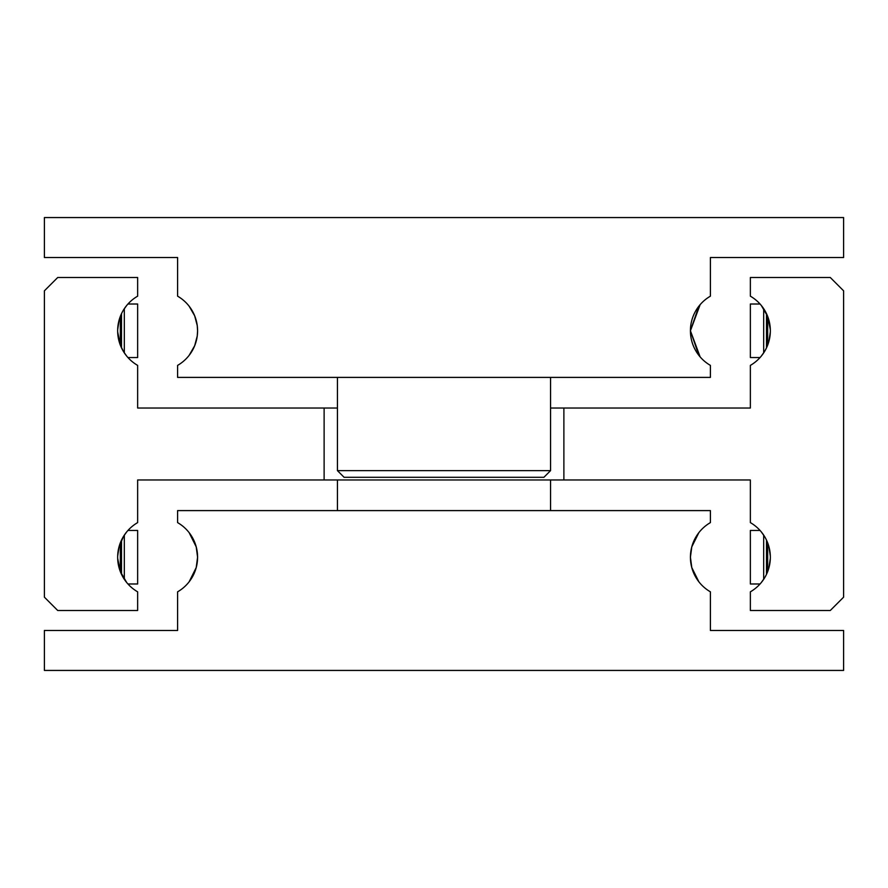 <?xml version="1.0" encoding="UTF-8"?>
<svg xmlns="http://www.w3.org/2000/svg" width="888" height="888" viewBox="0 0 888 888"><rect width="100%" height="100%" fill="white"/><g stroke="black" fill="none" stroke-linecap="round" stroke-linejoin="round"><path stroke-width="1.33" d="M764.424 578.144L761.282 582.561M770.329 558.341L768.875 567.92L766.499 574.325L766.499 540.115L768.875 546.52L770.329 556.099M563.88 479.964L750.36 479.964L750.36 522.61A39.96 39.96 0 0 1 750.36 591.83L750.36 610.5L830.28 610.5L843.6 597.18L843.6 290.82L830.28 277.5L750.36 277.5L750.36 296.17A39.96 39.96 0 0 1 750.36 365.39L750.36 408.036L563.88 408.036L563.88 479.964L137.64 479.964L137.64 522.61A39.96 39.96 0 0 0 137.64 591.83L137.64 610.5L57.72 610.5L44.4 597.18L44.4 290.82L57.72 277.5L137.64 277.5L137.64 296.17A39.96 39.96 0 0 0 137.64 365.39L137.64 408.036L337.44 408.036M126.718 582.561L120.324 571.561L117.671 558.341M117.671 556.099L119.125 546.52L123.576 536.297L121.501 540.115L121.501 574.325L123.576 578.144M123.576 309.856L126.718 305.439M117.671 329.659L119.125 320.08L121.501 313.675L121.501 347.885L123.576 351.704L120.324 345.121L117.671 331.901M761.282 305.439L767.676 316.439L770.329 329.659M770.329 331.901L768.875 341.48L766.499 347.885L766.499 313.675L764.424 309.856M550.56 408.036L563.88 408.036M127.95 357.542L137.64 357.542L137.64 304.018L127.95 304.018M760.05 357.542L750.36 357.542L750.36 304.018L760.05 304.018M763.68 352.869L763.68 308.691M766.499 347.885L764.424 351.704L766.499 347.885M127.95 583.982L137.64 583.982L137.64 530.458L127.95 530.458M760.05 583.982L750.36 583.982L750.36 530.458L760.05 530.458M763.68 579.309L763.68 535.131M764.424 536.297L761.282 531.879M124.32 535.131L124.32 579.309M123.576 536.297L126.718 531.879M764.424 351.704L761.282 356.121M124.32 308.691L124.32 352.869M126.718 356.121L123.576 351.704M324.12 479.964L324.12 408.036M337.44 510.6L337.44 479.964M550.56 479.964L550.56 510.6M698.845 532.678L691.785 546.864L698.845 532.678M691.785 546.864L690.42 557.22A39.96 39.96 0 0 1 710.4 522.61L710.4 510.6L177.6 510.6L177.6 522.61A39.96 39.96 0 0 1 177.6 591.83L177.6 630.48L44.4 630.48L44.4 670.44L843.6 670.44L843.6 630.48L710.4 630.48L710.4 591.83A39.96 39.96 0 0 1 690.42 557.22L691.785 567.576L698.845 581.762L691.785 567.576M189.155 581.762L196.215 567.576L189.155 581.762M196.215 567.576L197.58 557.22L196.215 546.864L189.155 532.678L196.215 546.864M344.1 477.3L337.44 470.64L550.56 470.64L543.9 477.3L344.1 477.3M337.44 377.4L337.44 470.64M550.56 470.64L550.56 377.4M700.133 356.887L690.42 330.78L698.845 306.238M189.155 306.238L194.672 315.817L197.236 325.53L197.58 330.78L197.236 336.03L194.672 345.743L189.155 355.322L194.672 345.743L197.236 336.03L197.58 330.78L197.236 325.53L194.672 315.817L189.155 306.238M700.133 304.673L690.42 330.78A39.96 39.96 0 0 1 710.4 296.17L710.4 257.52L843.6 257.52L843.6 217.56L44.4 217.56L44.4 257.52L177.6 257.52L177.6 296.17A39.96 39.96 0 0 1 177.6 365.39L177.6 377.4L710.4 377.4L710.4 365.39A39.96 39.96 0 0 1 690.42 330.78L698.845 355.322M120.324 345.121L120.324 316.439M120.324 571.561L120.324 542.879M767.676 542.879L767.676 571.561M767.676 316.439L767.676 345.121"/></g></svg>
